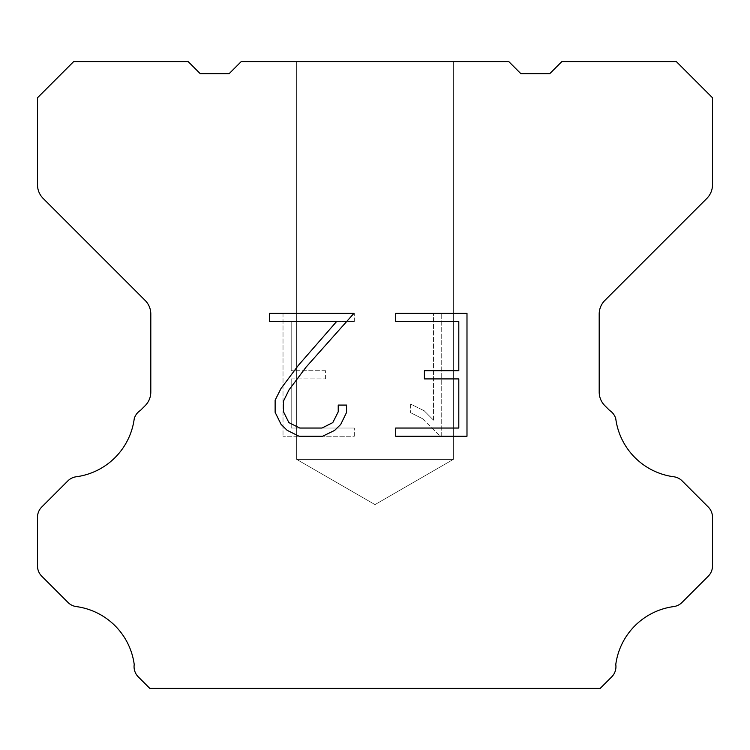 <?xml version="1.0" encoding="UTF-8"?>
<svg xmlns="http://www.w3.org/2000/svg" width="750" height="750" viewBox="0 0 750 750"><rect width="100%" height="100%" fill="white"/><g stroke="black" fill="none" stroke-linecap="round" stroke-linejoin="round"><path stroke-width="0.56" stroke-dasharray="3.75 2.81" d="M453.347 459.375L296.653 459.375L296.653 61.603L453.347 61.603L453.347 459.375L375 504.609L296.653 459.375L296.653 61.603L453.347 61.603L453.347 459.375L296.653 459.375L296.653 61.603L453.347 61.603L453.347 459.375L375 504.609L296.653 459.375L296.653 61.603L453.347 61.603L453.347 459.375L296.653 459.375L453.347 459.375L375 504.609L296.653 459.375L453.347 459.375L296.653 459.375L453.347 459.375L375 504.609L296.653 459.375L453.347 459.375M458.803 378.909L458.803 428.044L395.7 428.044L395.7 436.238L466.988 436.238L466.988 313.387L395.7 313.387L395.7 321.581L458.803 321.581L458.803 370.716L424.406 370.716L424.406 378.909L458.803 378.909M346.556 412.453L346.556 405.084L338.231 405.084L338.231 411.816L332.794 422.597L322.003 428.044L299.766 428.044L288.891 422.616L283.528 411.816L283.528 401.025L289.05 389.822L306.084 367.116L353.906 313.387L269.447 313.387L269.447 321.581L336.553 321.581L298.406 365.306L281.053 388.416L275.128 400.172L275.128 412.322L281.053 424.322L287.128 430.312L299.044 436.238L322.641 436.238L334.631 430.406L340.716 424.444L346.556 412.453M291.197 428.044L291.197 378.909L291.197 428.044L354.3 428.044L291.197 428.044M291.197 378.909L325.594 378.909L291.197 378.909M325.594 378.909L325.594 370.716L325.594 378.909M325.594 370.716L291.197 370.716L325.594 370.716M291.197 370.716L291.197 321.581L291.197 370.716M291.197 321.581L354.3 321.581L291.197 321.581M354.3 321.581L354.3 313.387L354.3 321.581M354.3 436.238L354.3 428.044L354.3 436.238L283.012 436.238L354.3 436.238M283.012 313.387L283.012 436.238L283.012 313.387L354.3 313.387L283.012 313.387M410.587 404.053L410.587 412.678L410.587 404.053L424.181 410.756L410.587 404.053M410.587 412.678L422.587 418.744L410.587 412.678M422.587 418.744L440.006 436.078L422.587 418.744M440.006 436.078L441.731 436.078L440.006 436.078M441.731 436.078L441.731 313.228L441.731 436.078M433.538 420.188L424.181 410.756L433.538 420.188L433.538 313.228L433.538 420.188M441.731 313.228L433.538 313.228L441.731 313.228M508.791 61.603L241.209 61.603L229.153 73.659L200.222 73.659L188.166 61.603L73.659 61.603L37.5 97.772L37.5 184.791A19.284 19.284 0 0 0 43.153 198.422L145.153 300.431A19.284 19.284 0 0 1 150.806 314.072L150.806 392.044A19.284 19.284 0 0 1 145.153 405.675L140.419 410.419A14.466 14.466 0 0 0 134.231 418.744A67.5 67.5 0 0 1 76.2 476.775A14.466 14.466 0 0 0 67.875 480.881L41.738 507.028A14.466 14.466 0 0 0 37.5 517.256L37.5 565.959A14.466 14.466 0 0 0 41.738 576.188L68.034 602.484A14.466 14.466 0 0 0 76.331 606.591A67.5 67.5 0 0 1 134.222 664.481A14.466 14.466 0 0 0 138.328 676.922L149.803 688.397L600.197 688.397L611.672 676.922A14.466 14.466 0 0 0 615.778 664.481A67.5 67.5 0 0 1 673.669 606.591A14.466 14.466 0 0 0 681.966 602.484L708.263 576.188A14.466 14.466 0 0 0 712.5 565.959L712.5 517.256A14.466 14.466 0 0 0 708.263 507.028L682.125 480.881A14.466 14.466 0 0 0 673.8 476.775A67.5 67.5 0 0 1 615.769 418.744A14.466 14.466 0 0 0 609.581 410.419L604.847 405.675A19.284 19.284 0 0 1 599.194 392.044L599.194 314.072A19.284 19.284 0 0 1 604.847 300.431L706.847 198.422A19.284 19.284 0 0 0 712.5 184.791L712.5 97.772L676.341 61.603L561.834 61.603L549.778 73.659L520.847 73.659L508.791 61.603M453.347 61.603L296.653 61.603L453.347 61.603"/><path stroke-width="1.12" d="M458.803 428.044L458.803 378.909L424.406 378.909L424.406 370.716L458.803 370.716L458.803 321.581L395.7 321.581L395.7 313.387L466.988 313.387L466.988 436.238L395.7 436.238L395.7 428.044L458.803 428.044M346.556 405.084L346.556 412.453L340.716 424.444L334.631 430.406L322.641 436.238L299.044 436.238L287.128 430.312L281.053 424.322L275.128 412.322L275.128 400.172L281.053 388.416L298.406 365.306L336.553 321.581L269.447 321.581L269.447 313.387L353.906 313.387L306.084 367.116L289.05 389.822L283.528 401.025L283.528 411.816L288.891 422.616L299.766 428.044L322.003 428.044L332.794 422.597L338.231 411.816L338.231 405.084L346.556 405.084M508.791 61.603L520.847 73.659L549.778 73.659L561.834 61.603L676.341 61.603L712.5 97.772L712.5 184.791A19.284 19.284 0 0 1 706.847 198.422L604.847 300.431A19.284 19.284 0 0 0 599.194 314.072L599.194 392.044A19.284 19.284 0 0 0 604.847 405.675L609.581 410.419A14.466 14.466 0 0 1 615.769 418.744A67.5 67.5 0 0 0 673.8 476.775A14.466 14.466 0 0 1 682.125 480.881L708.263 507.028A14.466 14.466 0 0 1 712.5 517.256L712.5 565.959A14.466 14.466 0 0 1 708.263 576.188L681.966 602.484A14.466 14.466 0 0 1 673.669 606.591A67.5 67.5 0 0 0 615.778 664.481A14.466 14.466 0 0 1 611.672 676.922L600.197 688.397L149.803 688.397L138.328 676.922A14.466 14.466 0 0 1 134.222 664.481A67.5 67.5 0 0 0 76.331 606.591A14.466 14.466 0 0 1 68.034 602.484L41.738 576.188A14.466 14.466 0 0 1 37.5 565.959L37.5 517.256A14.466 14.466 0 0 1 41.738 507.028L67.875 480.881A14.466 14.466 0 0 1 76.2 476.775A67.5 67.5 0 0 0 134.231 418.744A14.466 14.466 0 0 1 140.419 410.419L145.153 405.675A19.284 19.284 0 0 0 150.806 392.044L150.806 314.072A19.284 19.284 0 0 0 145.153 300.431L43.153 198.422A19.284 19.284 0 0 1 37.5 184.791L37.5 97.772L73.659 61.603L188.166 61.603L200.222 73.659L229.153 73.659L241.209 61.603L508.791 61.603"/></g></svg>
